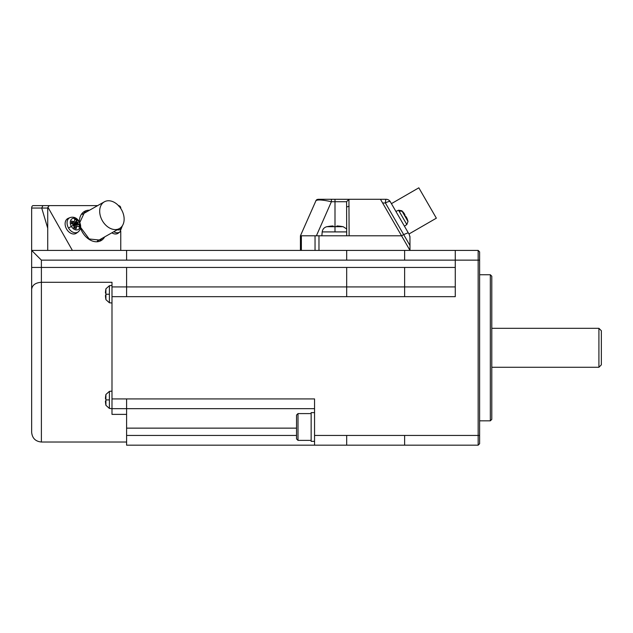 <?xml version="1.0" encoding="UTF-8"?>
<svg xmlns="http://www.w3.org/2000/svg" width="633" height="633" viewBox="0 0 633 633"><rect width="100%" height="100%" fill="white"/><g stroke="black" fill="none" stroke-linecap="round" stroke-linejoin="round"><path stroke-width="0.95" d="M455.269 267.45L346.686 267.45L346.686 296.671L126.6 296.671L126.6 286.931L404.629 286.931L111.994 286.931M300.43 250.415L300.43 235.8L401.559 235.8L403.664 234.59L409.986 245.541L409.947 236.473M346.686 296.671L455.269 296.671L455.269 260.147L346.686 260.147L346.686 250.415L31.65 250.415L41.39 260.147L31.65 250.415L31.65 432.276L31.65 289.352C32.22 285.072 35.464 282.714 41.39 282.286L111.994 282.286L111.994 414.378L126.6 414.378L126.6 428.137L296.537 428.137M346.686 250.415L409.986 250.415L382.609 202.987L385.418 202.987A4.866 0.696 -90 0 1 386.09 199.284L380.473 199.284L382.609 202.987M455.269 445.181L404.629 445.181L478.16 445.181L479.616 443.717L479.616 260.147L478.16 260.147L478.16 250.415L409.986 250.415L409.986 245.541M401.346 220.83L390.308 201.721A4.866 1.353 150 0 0 385.418 202.987L403.664 234.59L408.222 232.746L401.346 220.83M406.568 217.665A21.87 4.929 160.9 0 1 406.679 217.776A21.87 17.669 168.1 0 1 407.059 218.591A21.902 21.316 177.9 0 1 407.692 220.379L407.423 219.904A21.902 21.459 -62.5 0 0 406.774 218.092A21.87 20.921 -170.9 0 0 406.307 217.127A21.87 12.249 162.8 0 0 405.919 216.613A21.902 4.431 156.3 0 0 405.405 216.415L403.965 213.93A21.902 3.679 -36.2 0 1 404.408 214.001A21.87 4.929 -40.9 0 0 404.345 213.732A21.87 17.669 -48.1 0 0 403.83 212.989A21.902 21.316 -57.9 0 0 402.596 211.549L401.805 210.749L398.561 210.219L395.926 211.446M404.384 213.875A21.87 20.921 -69.1 0 1 404.716 214.373A21.87 12.249 -42.8 0 1 404.97 214.967L404.677 215.157M404.97 214.967A21.902 4.431 -36.3 0 1 404.883 215.513L405.144 215.964M408.222 232.746L409.076 234.218M398.561 210.227L406.821 224.541L404.447 226.203L402.588 222.982M391.392 203.66L418.832 187.819L436.359 218.179L408.926 234.02M386.09 199.284A4.866 4.866 0 0 1 390.308 201.721M409.337 234.677L409.986 237.106M349.123 235.8L348.933 199.292L380.473 199.284L318.09 199.284L315.859 200.74C317.37 199.45 322.545 199.783 331.391 201.721L331.391 199.284M342.888 226.638A40.9 40.9 0 0 1 343.149 226.693L346.686 228.948L346.686 235.8L346.599 201.721L348.933 199.292L346.599 201.721L331.391 201.721L316.389 235.8M334.999 226.638L334.999 199.284L348.688 199.324M300.43 235.8L316.168 200.218M346.686 231.907L334.999 231.907L334.999 226.693L326.857 226.693A40.9 40.9 0 0 1 327.119 226.638M342.888 226.685A40.86 40.86 0 0 0 336.898 225.957L336.898 226.685A40.132 40.132 0 0 0 333.1 226.685L333.1 225.957A40.86 40.86 0 0 0 327.119 226.685M336.898 225.957L336.898 226.685A40.132 40.132 0 0 0 333.1 226.685L333.1 225.957M349.123 206.216L346.686 206.983M404.629 445.181L404.629 435.441L346.686 435.441L346.686 445.181L404.629 445.181L314.554 445.181L314.554 398.925L111.994 398.925M126.6 428.137L126.6 445.181L314.554 445.181M126.6 414.378L126.6 408.665L314.554 408.665L111.994 408.665L109.398 408.435L109.398 399.898L105.917 399.898L105.917 405.326L109.398 408.435M491.794 276.217L490.33 274.754L490.33 420.834L491.794 419.37L491.794 276.217M598.913 328.321L601.35 330.75L601.35 364.837L598.913 367.275L598.913 328.321L491.794 328.321M478.16 445.181L478.16 260.147L455.269 260.147L455.269 250.415M479.616 260.147L479.616 251.871L478.16 250.415M404.629 267.45L404.629 286.931L455.269 286.931M65.152 205.614L56.479 205.614M118.474 205.622A2.437 2.437 0 0 1 120.761 208.051L120.761 208.486M44.801 205.614L56.472 205.614M346.686 267.45L31.65 267.45L31.65 208.051L47.72 208.051L47.942 207.244L72.384 250.415M111.994 285.467L109.398 285.697L109.398 302.772L111.994 303.001M105.909 288.972A27.235 27.235 0 0 0 105.426 292.968L105.909 292.968A26.752 26.752 0 0 0 105.909 295.5L105.426 295.5A27.235 27.235 0 0 0 105.909 299.496M105.909 292.968L105.426 292.968M105.909 295.5L105.426 295.5M109.398 399.898L109.398 391.36L111.994 391.131M105.909 394.636A27.235 27.235 0 0 0 105.426 398.632L105.909 398.632A26.752 26.752 0 0 0 105.909 401.164L105.426 401.164A27.235 27.235 0 0 0 105.909 405.152M105.909 398.632L105.426 398.632M105.909 401.164L105.426 401.164M31.65 208.051A2.437 1.472 90 0 1 33.122 205.614L97.656 205.614L49.263 205.614L47.942 207.244M47.72 250.415L47.72 208.051M47.72 228.204L41.723 208.051L42.909 205.614L49.263 205.614M120.761 231.18L120.761 250.415M120.761 208.051L118.324 205.614M80.526 228.086A16.798 12.09 60.5 0 0 92.307 240.999A16.798 12.09 60.5 0 0 104.643 236.908M89.53 210.219A16.798 12.09 60.5 0 0 79.402 221.772M118.308 233.134A8.522 6.132 -119.5 0 1 117.952 233.371A8.522 6.132 -119.5 0 1 111.867 232.817M69.994 217.602A8.269 5.95 -119.5 0 0 69.511 217.847A8.269 5.95 -119.5 0 0 68.522 228.03A8.269 5.95 -119.5 0 0 77.788 232.161A8.269 5.95 -119.5 0 0 78.175 231.907L76.569 233.102A8.522 6.132 -119.5 0 1 76.174 233.371A8.522 6.132 -119.5 0 1 66.623 229.114A8.522 6.132 -119.5 0 1 67.636 218.622A8.522 6.132 -119.5 0 1 68.142 218.361M100.291 215.703A15.334 11.038 -119.5 0 1 104.611 201.682A15.334 11.038 -119.5 0 1 123.53 214.634A15.334 11.038 -119.5 0 1 119.621 228.426A15.334 11.038 -119.5 0 1 100.291 215.703M72.787 224.493L76.933 220.276A21.902 12.692 117.2 0 1 77.036 221.851A21.87 16.885 92.9 0 1 77.368 222.856A21.87 16.751 26 0 1 78.073 223.639A21.902 12.423 2.3 0 1 79.37 224.501L73.626 225.949M71.474 221.352L71.347 223.576A21.902 9.052 -169.7 0 1 73.064 224.193A21.87 10.967 -144.4 0 1 73.863 224.929A21.87 11.109 -96.2 0 1 74.101 225.989A21.902 9.321 -70.7 0 1 73.784 227.793L76.102 228.829A21.902 12.328 119.2 0 0 76.53 227.073A21.87 8.419 142.1 0 0 77.028 226.337A21.87 2.279 172.5 0 1 77.819 226.313A21.902 8.672 -171.6 0 1 79.125 227.049L79.37 224.501M76.933 220.276L74.615 219.247A21.902 8.949 -68.8 0 1 74.607 220.767A21.87 2.635 -52.6 0 1 74.203 221.447L71.925 223.773M77.036 221.851L73.365 224.462M78.175 231.907C81.056 229.265 81.443 225.854 79.347 221.669L73.816 224.881M78.073 223.639L73.99 225.459M77.028 226.337L73.919 227.081M76.53 227.073L73.839 227.508M71.529 223.639L73.317 221.526A21.902 12.043 0.4 0 0 71.592 221.028L71.529 221.178M73.317 221.526A21.87 8.055 -22.3 0 1 74.203 221.447M298.001 426.99L298.001 440.378L296.537 438.914L296.537 415.058L298.001 413.594L298.001 426.99M314.554 441.351L311.143 441.351L311.143 412.637A57.381 49.691 -90 0 1 312.322 412.621L314.554 412.621M318.969 235.8L318.969 250.415M399.273 211.462A2.92 2.413 -30 0 1 402.343 211.683L401.805 210.749M407.984 221.455L402.343 211.683A21.91 18.112 150 0 1 404.345 213.732M301.371 250.415L301.371 235.8M315.044 235.8L315.044 250.415M334.999 231.907L322.197 231.907L321.857 235.8M343.149 226.693L334.999 226.693M404.629 260.147L404.629 250.415M404.629 286.931L404.629 296.671M346.686 435.441L314.554 435.441M346.686 260.147L126.6 260.147L126.6 250.415M126.6 267.45L126.6 286.931M479.616 435.441L404.629 435.441M126.6 260.147L41.39 260.147L41.39 442.016C35.48 441.438 32.228 438.186 31.65 432.276M122.43 225.649L119.953 231.907L118.324 233.126M126.6 408.665L126.6 398.925M126.6 435.441L296.537 435.441M109.398 294.234L105.917 294.234L105.917 299.67L109.398 302.772M109.398 285.697L105.917 288.798L105.885 294.234M126.6 296.671L111.994 296.671M109.398 391.36L105.917 394.462L105.885 399.898M80.636 227.405L89.166 238.973L99.998 240.097A15.825 11.394 60.5 0 0 102.206 238.293M68.522 228.03L71.355 226.392A6.18 4.447 -119.5 0 1 72.091 218.781A6.18 4.447 -119.5 0 1 79.022 221.874A6.18 4.447 -119.5 0 1 78.286 229.486A6.18 4.447 -119.5 0 1 71.355 226.392L73.863 224.929M87.085 211.596A15.825 11.394 60.5 0 0 84.632 212.435M119.574 232.161A8.269 5.95 -119.5 0 1 113.813 231.718M121.853 226.464A6.18 4.447 -119.5 0 1 117.216 229.795M406.821 224.541L407.992 221.463L407.707 220.403M317.299 199.411L316.658 199.751M326.857 226.693C324.159 227.405 322.601 229.146 322.197 231.907M479.616 420.834L490.33 420.834M126.6 442.016L41.39 442.016M82.274 214.326L104.35 201.824M311.143 440.378L298.001 440.378M119.471 228.513L97.395 241.015M68.206 218.338L70.065 217.578C73.729 216.47 76.822 217.831 79.347 221.669M298.001 413.594L311.143 413.594M490.33 274.754L479.616 274.754M491.794 367.275L598.913 367.275M79.798 222.547L84.411 212.553"/></g></svg>
